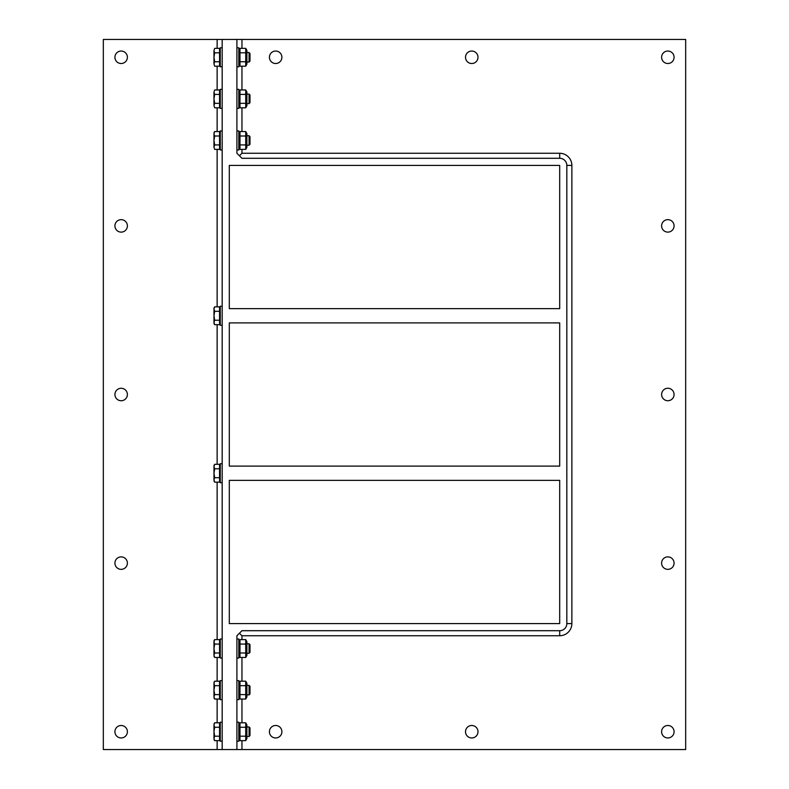 <?xml version="1.0" encoding="UTF-8"?>
<svg xmlns="http://www.w3.org/2000/svg" width="789" height="789" viewBox="0 0 789 789"><rect width="100%" height="100%" fill="white"/><g stroke="black" fill="none" stroke-linecap="round" stroke-linejoin="round"><path stroke-width="1.18" d="M222.173 325.275L220.269 325.275L220.269 306.26L222.173 306.26M222.173 66.789L220.269 66.789L220.269 47.774L222.173 47.774M249.985 61.118L249.985 53.435L249.077 52.528L249.077 62.035L249.985 61.118M214.667 66.197L213.977 63.968L214.667 66.197L219.559 66.197L219.559 61.739L214.667 61.739L213.977 63.968L213.977 57.281L214.667 61.739M214.667 48.356L213.977 50.585L214.667 48.356L219.559 48.356L219.559 61.739M214.667 52.814L213.977 57.281L213.977 50.585L214.667 52.814L219.559 52.814M220.269 50.368L219.559 50.368M222.173 108.379L220.269 108.379L220.269 89.364L222.173 89.364M249.985 102.718L249.985 95.025L249.077 94.118L249.077 103.625L249.985 102.718M214.667 107.797L213.977 105.558L214.667 107.797L219.559 107.797L219.559 103.329L214.667 103.329L213.977 105.558L213.977 98.872L214.667 103.329M214.667 89.956L213.977 92.185L214.667 89.956L219.559 89.956L219.559 103.329M214.667 94.414L213.977 98.872L213.977 92.185L214.667 94.414L219.559 94.414M220.269 91.958L219.559 91.958M222.173 149.979L220.269 149.979L220.269 130.964L222.173 130.964M249.985 144.308L249.985 136.625L249.077 135.718L249.077 145.225L249.985 144.308M214.667 149.387L213.977 147.158L214.667 149.387L219.559 149.387L219.559 144.929L214.667 144.929L213.977 147.158L213.977 140.472L214.667 144.929M213.977 132.739L214.667 131.546L213.977 133.775L214.667 131.546L219.559 131.546L219.559 144.929M214.667 136.004L213.977 140.472L213.977 133.775L214.667 136.004L219.559 136.004M220.269 133.558L219.559 133.558M222.173 741.226L220.269 741.226L220.269 722.211L222.173 722.211M249.985 729.805L249.985 727.882L249.077 726.965L249.077 736.472L249.985 735.565L249.985 729.805M213.977 731.719L214.667 736.186L213.977 738.415L213.977 725.032L214.667 727.261L213.977 731.719M213.977 739.451L214.667 740.644L213.977 738.415L214.667 740.644L219.559 740.644L219.559 736.186L214.667 736.186M213.977 725.032L214.667 722.803L213.977 725.032M214.667 727.261L219.559 727.261L219.559 722.803L214.667 722.803L213.977 723.996M219.559 727.261L219.559 736.186M222.173 699.636L220.269 699.636L220.269 680.621L222.173 680.621M249.985 688.205L249.985 686.282L249.077 685.375L249.077 694.882L249.985 693.975L249.985 688.205M213.977 690.128L214.667 694.586L213.977 696.815L213.977 683.442L214.667 685.671L213.977 690.128M213.977 697.851L214.667 699.044L213.977 696.815L214.667 699.044L219.559 699.044L219.559 694.586L214.667 694.586M213.977 683.442L214.667 681.203L213.977 683.442M214.667 685.671L219.559 685.671L219.559 681.203L214.667 681.203L213.977 682.406M219.559 685.671L219.559 694.586M220.269 658.036L222.173 658.036L220.269 658.036L220.269 639.021L222.173 639.021L220.269 639.021M249.985 646.615L249.985 644.692L249.077 643.775L249.077 653.282L249.985 652.375L249.985 646.615M213.977 648.528L214.667 652.996L213.977 655.225L213.977 641.842L214.667 644.071L213.977 648.528M213.977 656.261L214.667 657.454L213.977 655.225L214.667 657.454L219.559 657.454L219.559 652.996L214.667 652.996M213.977 641.842L214.667 639.613L213.977 641.842M214.667 644.071L219.559 644.071L219.559 639.613L214.667 639.613L213.977 640.806M219.559 644.071L219.559 652.996M213.977 480.965L214.667 482.158L213.977 479.929L214.667 482.158L219.559 482.158L219.559 477.69L214.667 477.69L213.977 479.929L213.977 473.232L214.667 477.69M213.977 466.546L214.667 468.774L213.977 473.232L213.977 465.51L214.667 464.317L213.977 466.546M213.977 465.51L214.667 464.317L219.559 464.317L219.559 468.774L214.667 468.774M219.559 468.774L219.559 477.69M220.269 482.74L222.173 482.74L220.269 482.74L220.269 463.725L222.173 463.725L220.269 463.725M241.957 639.613L241.957 635.747L559.697 635.747C563.79 635.648 567.074 633.961 569.559 630.707A12.17 12.17 0 0 0 571.867 623.576L566.827 623.576A7.131 7.131 0 0 1 559.697 630.707L241.957 630.707L236.907 635.747L236.907 749.55L217.133 749.55L217.133 740.644M559.697 623.576L229.303 623.576L229.303 480.363L559.697 480.363L559.697 623.576M559.697 466.102L229.303 466.102L229.303 322.898L559.697 322.898L559.697 466.102M566.827 623.576L566.827 165.424A7.131 7.131 0 0 0 559.697 158.293L241.957 158.293L236.907 153.253L236.907 39.45L222.173 39.45L222.173 749.55M559.697 165.424L229.303 165.424L229.303 308.637L559.697 308.637L559.697 165.424M566.571 163.55L566.344 162.859M565.713 161.597L565.18 160.877M564.243 159.94L563.524 159.408M562.261 158.776L561.571 158.55M241.957 740.644L241.957 749.55L685.671 749.55L685.671 39.45L241.957 39.45L241.957 48.356M471.753 63.515A6.243 6.243 0 0 1 466.348 54.155A6.243 6.243 0 0 1 477.158 54.155A6.243 6.243 0 0 1 471.753 63.515M667.839 63.515A6.243 6.243 0 0 1 662.444 54.155A6.243 6.243 0 0 1 673.244 54.155A6.243 6.243 0 0 1 667.839 63.515M275.657 63.515A6.243 6.243 0 0 1 270.252 54.155A6.243 6.243 0 0 1 281.062 54.155A6.243 6.243 0 0 1 275.657 63.515M471.753 725.486A6.243 6.243 0 0 1 477.158 734.845A6.243 6.243 0 0 1 466.348 734.845A6.243 6.243 0 0 1 471.753 725.486M667.839 725.486A6.243 6.243 0 0 1 673.244 734.845A6.243 6.243 0 0 1 662.444 734.845A6.243 6.243 0 0 1 667.839 725.486M275.657 725.486A6.243 6.243 0 0 1 281.062 734.845A6.243 6.243 0 0 1 270.252 734.845A6.243 6.243 0 0 1 275.657 725.486M241.957 657.454L241.957 681.203M241.957 699.044L241.957 722.803M241.957 66.197L241.957 89.956M241.957 107.797L241.957 131.546M241.957 149.387L241.957 153.253L559.697 153.253C563.79 153.352 567.074 155.038 569.559 158.293A12.17 12.17 0 0 1 571.867 165.424L566.827 165.424M241.957 749.55L236.907 749.55M241.957 635.747L239.432 633.222M241.957 39.45L236.907 39.45M239.432 155.778L241.957 153.253M571.867 623.576L571.867 165.424M667.839 388.257A6.243 6.243 0 0 1 673.244 397.617A6.243 6.243 0 0 1 662.444 397.617A6.243 6.243 0 0 1 667.839 388.257M667.839 219.648A6.243 6.243 0 0 1 673.244 229.007A6.243 6.243 0 0 1 662.444 229.007A6.243 6.243 0 0 1 667.839 219.648M667.839 556.876A6.243 6.243 0 0 1 673.244 566.236A6.243 6.243 0 0 1 662.444 566.236A6.243 6.243 0 0 1 667.839 556.876M217.133 48.356L217.133 39.45L103.329 39.45L103.329 749.55L217.133 749.55M121.161 63.515A6.243 6.243 0 0 1 115.756 54.155A6.243 6.243 0 0 1 126.556 54.155A6.243 6.243 0 0 1 121.161 63.515M121.161 400.743A6.243 6.243 0 0 1 115.756 391.383A6.243 6.243 0 0 1 126.556 391.383A6.243 6.243 0 0 1 121.161 400.743M121.161 737.962A6.243 6.243 0 0 1 115.756 728.602A6.243 6.243 0 0 1 126.556 728.602A6.243 6.243 0 0 1 121.161 737.962M121.161 569.352A6.243 6.243 0 0 1 115.756 559.993A6.243 6.243 0 0 1 126.556 559.993A6.243 6.243 0 0 1 121.161 569.352M121.161 232.124A6.243 6.243 0 0 1 115.756 222.764A6.243 6.243 0 0 1 126.556 222.764A6.243 6.243 0 0 1 121.161 232.124M217.133 722.803L217.133 699.044M217.133 681.203L217.133 657.454M217.133 639.613L217.133 482.158M217.133 464.317L217.133 324.683M217.133 306.842L217.133 149.387M217.133 131.546L217.133 107.797M217.133 89.956L217.133 66.197M217.133 39.45L222.173 39.45M238.811 658.036L236.907 658.036L238.811 658.036L238.811 639.021L236.907 639.021L238.811 639.021M239.984 657.454L245.724 657.454L245.724 639.613L239.984 639.613L239.984 657.454L238.811 655.422L239.984 657.454M239.984 652.996L245.724 652.996M239.984 644.071L245.724 644.071M246.898 641.635L245.724 639.613L246.898 641.635L246.898 655.422L245.724 657.454L246.898 655.422M236.907 699.636L238.811 699.636L238.811 680.621L236.907 680.621M239.984 699.044L245.724 699.044L245.724 681.203L239.984 681.203L239.984 699.044L238.811 697.022L239.984 699.044M239.984 694.586L245.724 694.586M239.984 685.671L245.724 685.671M246.898 683.235L245.724 681.203L246.898 683.235L246.898 697.022L245.724 699.044M236.907 741.226L238.811 741.226L238.811 722.211L236.907 722.211M239.984 740.644L245.724 740.644L245.724 722.803L239.984 722.803L239.984 740.644L238.811 738.612L239.984 740.644M239.984 736.186L245.724 736.186M239.984 727.261L245.724 727.261M245.724 722.803L246.898 724.835L246.898 738.612L245.724 740.644M239.984 94.414L239.984 89.956L238.811 91.978L239.984 89.956L245.724 89.956L245.724 94.414L239.984 94.414L239.984 103.329L245.724 103.329L245.724 94.414M239.984 52.814L239.984 48.356L238.811 50.388L239.984 48.356L245.724 48.356L245.724 52.814L239.984 52.814L239.984 61.739L245.724 61.739L245.724 52.814M236.907 149.979L238.811 149.979L238.811 130.964L236.907 130.964M249.077 135.718L246.898 135.718M239.984 136.004L239.984 131.546L245.724 131.546L245.724 136.004L239.984 136.004L239.984 144.929L245.724 144.929L245.724 136.004M239.984 144.929L239.984 149.387L245.724 149.387L245.724 144.929M245.724 131.546L246.898 133.578L246.898 147.365L245.724 149.387M239.984 131.546L238.811 133.578M236.907 108.379L238.811 108.379L238.811 89.364L236.907 89.364M249.077 94.118L246.898 94.118M239.984 103.329L239.984 107.797L245.724 107.797L245.724 103.329M245.724 89.956L246.898 91.978L246.898 105.765L245.724 107.797M236.907 66.789L238.811 66.789L238.811 47.774L236.907 47.774M249.077 52.528L246.898 52.528M239.984 61.739L239.984 66.197L245.724 66.197L245.724 61.739M245.724 48.356L246.898 50.388L246.898 64.165L245.724 66.197M214.667 324.683L213.977 323.49L213.977 308.035L214.667 306.842L213.977 309.071L214.667 311.31L213.977 315.768L214.667 320.226L213.977 322.454L214.667 324.683L219.559 324.683L219.559 320.226L214.667 320.226M219.559 320.226L219.559 306.842L214.667 306.842M219.559 311.31L214.667 311.31M559.697 153.253L559.697 158.293M559.697 635.747L559.697 630.707M219.559 480.146L220.269 480.146L219.559 480.146M219.559 466.329L220.269 466.329L219.559 466.329M219.559 64.185L220.269 64.185M219.559 105.785L220.269 105.785M219.559 147.375L220.269 147.375M219.559 738.632L220.269 738.632L219.559 738.632M219.559 724.815L220.269 724.815M219.559 697.042L220.269 697.042M219.559 683.215L220.269 683.215M219.559 655.442L220.269 655.442L219.559 655.442M219.559 641.625L220.269 641.625L219.559 641.625M249.985 693.975L249.077 694.882L246.898 694.882M249.985 644.692L249.077 643.775L246.898 643.775L249.077 643.775M249.985 652.375L249.077 653.282L246.898 653.282L249.077 653.282M238.811 641.635L239.984 639.613L238.811 641.635M238.811 147.365L239.984 149.387L238.811 147.365M238.811 683.235L239.984 681.203L238.811 683.235M238.811 724.835L239.984 722.803L238.811 724.835M246.898 685.375L249.077 685.375M246.898 736.472L249.077 736.472M246.898 726.965L249.077 726.965M238.811 105.765L239.984 107.797L238.811 105.765M238.811 64.165L239.984 66.197L238.811 64.165M246.898 145.225L249.077 145.225M246.898 103.625L249.077 103.625M246.898 62.035L249.077 62.035M219.559 322.671L220.269 322.671L219.559 322.671M219.559 308.854L220.269 308.854"/></g></svg>
